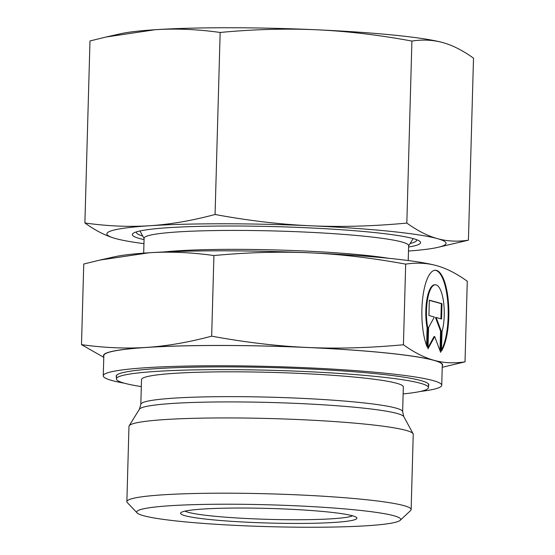 <?xml version="1.0" encoding="UTF-8"?>
<svg xmlns="http://www.w3.org/2000/svg" width="555" height="555" viewBox="0 0 555 555"><rect width="100%" height="100%" fill="white"/><g stroke="black" fill="none" stroke-linecap="round" stroke-linejoin="round"><path stroke-width="0.83" d="M400.204 520.312L410.624 510.524A142.191 11.759 -178.4 0 0 411.137 509.559A142.191 11.759 -178.4 0 0 224.296 493.187A142.191 11.759 -178.4 0 0 126.866 501.623A142.191 11.759 -178.4 0 0 127.331 502.608L137.189 512.966A132.014 10.92 -178.4 0 0 310.231 527.25A132.014 10.92 -178.4 0 0 400.204 520.312A132.014 10.92 -178.4 0 0 227.21 504.211A132.014 10.92 -178.4 0 0 137.189 512.966M411.137 509.559L413.239 434.301A142.191 11.759 -178.4 0 0 413.093 433.733A142.191 11.759 -178.4 0 0 226.398 417.929A142.191 11.759 -178.4 0 0 129.148 425.803A142.191 11.759 -178.4 0 0 128.968 426.365L126.866 501.623M403.332 386.897A130.959 10.829 -178.4 0 0 231.241 371.815A130.959 10.829 -178.4 0 0 141.511 379.585L140.817 404.401A130.959 10.829 -178.4 0 1 230.554 396.631A130.959 10.829 -178.4 0 1 395.992 408.098A130.959 10.829 -178.4 0 1 402.639 411.713L403.332 386.897M403.138 393.918A156.066 12.904 -178.4 0 0 428.425 387.598A156.066 12.904 -178.4 0 0 223.353 369.623A156.066 12.904 -178.4 0 0 116.411 378.885A156.066 12.904 -178.4 0 0 141.317 386.599M428.481 385.746A156.406 12.931 -178.4 0 0 428.842 384.906A156.406 12.931 -178.4 0 0 223.318 366.89A156.406 12.931 -178.4 0 0 116.148 376.172A156.406 12.931 -178.4 0 0 116.467 377.032M420.274 391.462A169.303 14 -178.4 0 0 441.731 385.267L442.3 364.982A169.303 14 -178.4 0 0 219.829 345.488A169.303 14 -178.4 0 0 103.827 355.533L103.265 375.811A169.303 14 -178.4 0 0 124.341 383.2M441.731 385.267A169.303 14 -178.4 0 0 219.267 365.766A169.303 14 -178.4 0 0 103.265 375.811M408.216 260.538L408.633 245.657A132.319 10.94 -178.4 0 0 234.765 230.415A132.319 10.94 -178.4 0 0 144.099 238.268L143.683 253.149M185.037 511.106A84.818 7.014 -178.4 0 0 295.482 519.751A84.818 7.014 -178.4 0 0 352.529 515.789M240.981 508.033A88.21 7.298 1.6 0 1 356.608 517.579A88.21 7.298 1.6 0 1 296.453 523.427A88.21 7.298 1.6 0 1 180.861 512.674A88.21 7.298 1.6 0 1 240.981 508.033M442.231 367.299L465.021 361.853C453.921 363.518 443.591 362.998 434.031 360.306C424.464 357.691 414.266 352.508 403.429 344.759C369.151 347.936 337.128 348.838 307.352 347.465A169.643 14.028 -178.4 0 0 219.725 345.453A169.643 14.028 -178.4 0 0 146.388 347.416C126.172 348.769 104.541 347.853 81.495 344.655L103.778 357.344M442.273 365.87A169.643 14.028 -178.4 0 0 434.031 360.306A169.643 14.028 -178.4 0 0 307.352 347.465C277.576 346.167 245.685 342.4 211.67 336.163C188.36 342.379 166.597 346.133 146.388 347.416A169.643 14.028 -178.4 0 0 103.806 356.414M213.918 255.536C248.196 252.358 280.226 251.457 309.995 252.83A169.643 14.028 -178.4 0 0 222.368 250.818A169.643 14.028 -178.4 0 0 149.031 252.775C169.24 251.422 190.871 252.338 213.918 255.536L211.67 336.163M442.009 331.717A28.215 8.908 90 0 0 443.48 301.421A28.215 8.908 90 0 0 435.363 284.777A28.215 8.908 90 0 0 428.696 294.261A28.215 8.908 90 0 0 427.759 327.762L427.218 347.125A42.749 13.493 -90 0 1 422.556 299.423A42.749 13.493 -90 0 1 435.363 270.243A42.749 13.493 -90 0 1 443.487 278.853A42.749 13.493 -90 0 1 441.468 351.079L442.009 331.717M426.615 345.605L427.114 327.762A28.215 8.908 -90 0 1 428.051 294.261A28.215 8.908 -90 0 1 434.718 284.777L435.363 284.777M441.502 349.914A42.749 13.493 90 0 0 442.841 278.853A42.749 13.493 90 0 0 435.044 270.257M440.018 350.739L440.573 331.044L435.481 317.495L436.126 317.495L441.211 331.044L440.621 352.335L434.69 336.566L427.981 348.824L428.578 327.533L434.343 317.002L428.918 315.497L429.341 300.165L441.981 303.675L441.551 319L436.126 317.495M441.211 331.044L440.573 331.044M440.913 318.827L441.336 303.668L429.341 300.345M441.981 303.675L441.336 303.668M428.016 347.59L434.052 336.566L434.69 336.566M427.759 327.762L427.114 327.762M403.429 344.759L405.684 264.131C416.784 262.466 427.114 262.98 436.674 265.672L437.062 265.783A169.643 14.028 -178.4 0 0 436.674 265.672C446.234 268.287 456.439 273.469 467.275 281.225L465.021 361.853M81.495 344.655L83.749 264.027L99.914 260.066L149.031 252.775A169.643 14.028 -178.4 0 0 114.594 256.778L99.914 260.066M436.674 265.672A169.643 14.028 -178.4 0 0 309.995 252.83C339.771 254.128 371.67 257.895 405.684 264.131M136.565 231.83A140.179 11.593 -178.4 0 0 142.718 236.007M408.598 247.017A144.196 11.926 -178.4 0 0 419.15 240.856A144.196 11.926 -178.4 0 0 231.123 226.003A144.196 11.926 -178.4 0 0 133.866 232.885A144.196 11.926 -178.4 0 0 144.064 239.628M220.155 32.467C253.697 29.311 285.721 28.409 316.225 29.762A169.643 14.028 -178.4 0 0 228.598 27.75A169.643 14.028 -178.4 0 0 155.261 29.706C175.97 28.374 197.601 29.29 220.155 32.467L215.069 214.487C192.252 220.619 170.496 224.373 149.788 225.739C129.079 227.078 107.448 226.156 84.894 222.978C95.495 230.616 105.7 235.799 115.495 238.532A169.643 14.028 -178.4 0 0 143.946 243.666M408.487 251.054A169.643 14.028 -178.4 0 0 437.576 247.433L468.42 240.176C457.556 241.848 447.226 241.335 437.43 238.636C427.634 235.903 417.429 230.713 406.829 223.082C373.286 226.239 341.256 227.141 310.751 225.788A169.643 14.028 -178.4 0 0 223.124 223.783A169.643 14.028 -178.4 0 0 149.788 225.739A169.643 14.028 -178.4 0 0 115.107 238.421A169.643 14.028 -178.4 0 0 115.495 238.532M437.576 247.433A169.643 14.028 -178.4 0 0 437.43 238.636A169.643 14.028 -178.4 0 0 310.751 225.788C280.247 224.407 248.356 220.64 215.069 214.487M84.894 222.978L89.979 40.959L106.144 36.998L155.261 29.706A169.643 14.028 -178.4 0 0 120.823 33.702L106.144 36.998M442.904 42.603L443.299 42.714A169.643 14.028 -178.4 0 0 442.904 42.603A169.643 14.028 -178.4 0 0 316.225 29.762C346.736 31.142 378.628 34.91 411.914 41.063C422.778 39.384 433.108 39.898 442.904 42.603C452.7 45.337 462.898 50.519 473.505 58.157L468.42 240.176M411.914 41.063L406.829 223.082M410.138 243.478A140.179 11.593 -178.4 0 0 416.514 239.649M402.639 411.713L403.804 416.632A132.416 10.947 -178.4 0 0 397.22 413.503A132.416 10.947 -178.4 0 0 229.943 401.91A132.416 10.947 -178.4 0 0 139.381 409.25L140.817 404.401M388.354 258.255A132.319 10.94 -178.4 0 0 234.238 249.348A132.319 10.94 -178.4 0 0 163.649 251.977M403.804 416.632L413.093 433.733M428.425 387.598L428.529 384.046M408.626 245.921L413.156 238.595M144.092 238.532L139.978 230.963M116.411 378.885L116.515 375.326M139.381 409.25L129.148 425.803"/></g></svg>
